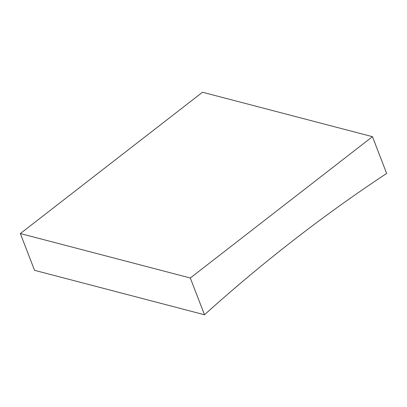 <?xml version="1.0" encoding="UTF-8"?>
<svg xmlns="http://www.w3.org/2000/svg" width="407" height="407" viewBox="0 0 407 407"><rect width="100%" height="100%" fill="white"/><g stroke="black" fill="none" stroke-linecap="round" stroke-linejoin="round"><path stroke-width="0.61" d="M20.35 233.552L34.539 270.324L204.487 314.764A1698.594 1263.521 -75.3 0 1 386.65 173.448L372.461 136.676L202.513 92.236L20.35 233.552L190.298 277.991L204.487 314.764M372.461 136.676L190.298 277.991"/></g></svg>
